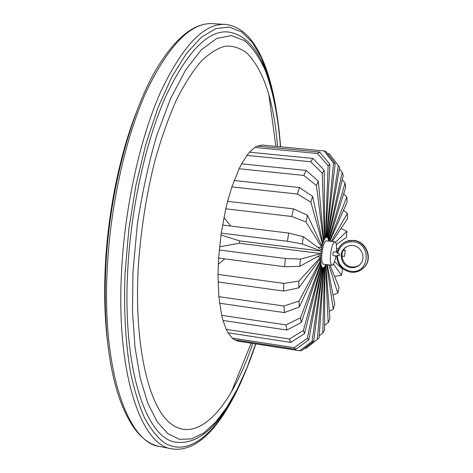 <?xml version="1.0" encoding="UTF-8"?>
<svg xmlns="http://www.w3.org/2000/svg" width="473" height="473" viewBox="0 0 473 473"><rect width="100%" height="100%" fill="white"/><g stroke="black" fill="none" stroke-linecap="round" stroke-linejoin="round"><path stroke-width="0.71" d="M336.64 255.994L337.462 255.361L339.33 255.597L339.478 253.835L339.33 255.597M280.578 146.784C276.191 86.34 260.653 35.847 227.519 31.898C207.322 30.591 186.604 52.367 165.379 97.225C145.501 142.178 130.684 209.249 127.627 272.247C122.472 371.352 147.062 439.228 175.991 442.16C209.072 446.524 236.624 401.423 255.822 343.93M277.55 146.494C276.031 127.196 273.128 109.866 268.841 94.505C263.278 75.757 255.828 61.833 246.51 52.74C240.006 47.927 232.941 45.733 225.325 46.159C217.45 48.222 209.32 53.337 200.924 61.496C192.487 71.453 184.245 84.442 176.198 100.447C168.406 118.079 161.346 138.021 155.014 160.276C146.104 195.58 140.469 232.208 138.11 270.166C134.444 343.871 147.872 402.085 167.88 421.153C188.023 440.274 212.211 424.914 231.51 391.715C239.468 377.886 246.569 361.798 252.819 343.463M324.194 150.97L325.714 151.307L335.186 163.451L333.554 163.209L324.194 150.97L262.403 145.051L257.383 146.062L254.87 147.446L249.543 152.2L246.953 155.392L241.62 163.835L239.113 168.737L231.882 186.888L227.602 201.356L225.763 208.818L221.216 233.1L218.585 258.069L217.976 274.429L283.759 283.392L298.924 281.074L320.7 257.105L317.318 256.673M219.218 249.986L285.361 258.506L300.402 259.103L299.758 266.37L320.848 254.728L320.7 257.105M336.392 252.085L336.409 251.855C336.806 245.824 336.315 242.483 334.919 241.833C332.903 242.631 331.425 247.131 330.485 255.331C330.101 261.362 330.597 264.691 331.975 265.306C333.489 265.016 334.795 261.882 335.901 255.917M334.919 241.833L326.323 240.781C324.247 241.573 322.74 246.055 321.806 254.232C321.433 260.256 321.959 263.579 323.384 264.2L331.975 265.306M337.042 252.162L333.589 251.731L332.868 253.936L333.11 255.568L336.61 256.005M352.976 245.552C349.553 245.215 346.626 246.22 344.196 248.561C337.769 254.492 342.233 266.831 351.072 267.588C354.921 267.972 358.102 266.719 360.609 263.822C366.132 257.602 361.378 246.226 352.976 245.552M346.697 246.699L345 248.083C338.591 254.001 343.043 266.299 351.859 267.05L355.501 266.896L358.853 265.53M136.803 111.167C119.639 154.423 107.548 213.69 105.183 269.001C104.036 295.779 104.876 320.416 107.69 342.919M339.478 253.835L337.645 253.605L336.971 252.458L338.591 248.195L341.299 244.665C344.758 241.461 348.873 240.095 353.65 240.568C365.582 241.514 372.482 257.537 364.837 266.541C361.224 270.869 356.583 272.755 350.919 272.194M298.924 281.074L298.77 287.856L320.664 258.211L320.676 260.392L319.192 260.203M217.976 274.429L218.845 296.695L283.966 306.007L298.971 301.088L299.308 306.947L320.718 261.374L320.877 263.242L319.902 263.112M218.845 296.695L221.695 315.361L285.917 324.892L300.497 317.874L301.289 322.474L320.996 264.04L321.303 265.489L320.54 265.388M221.695 315.361L223.002 320.463L226.26 329.368L289.405 338.993L303.359 330.497L304.535 333.595L321.48 266.068L321.918 267.02L321.262 266.938M226.26 329.368L228.051 332.797L232.166 338.083L294.135 347.673L307.314 338.378L308.786 339.868L322.148 267.351L322.687 267.759L322.089 267.683M237.446 341.074L299.758 350.759L312.074 341.305L313.741 341.199L322.964 267.824L323.567 267.671L317.336 339.389L319.104 337.787L323.875 267.47L324.519 266.772L322.793 333.01L324.567 330.065L324.833 266.311L325.477 265.117L328.179 322.71L329.87 318.625L325.791 264.508M328.7 241.07L345.751 187.273L345.059 183.069L328.504 240.042L328.15 238.8L343.25 175.448L342.204 172.367L327.949 238.321L327.482 237.576L339.685 167.3L338.319 165.55L327.227 237.345L326.754 237.156M325.773 237.115L326.376 237.186L325.743 237.547L329.941 164.362L328.12 165.727L325.436 237.854L324.774 238.764L324.212 170.256L322.296 173.248L324.454 239.326L323.804 240.733L318.311 181.064L316.419 185.57L323.497 241.52L322.888 243.353L312.612 196.342L310.867 202.142L322.616 244.322L322.078 246.48L307.497 215.262L306.025 222.008L321.847 247.58L321.421 249.951L303.329 236.66L302.229 243.914L321.25 251.116L320.954 253.558L239.35 243.27L239.634 240.887L321.25 251.116M324.768 237.777L325.436 237.854M323.668 239.226L324.454 239.326M322.462 241.39L323.497 241.52M320.978 244.121L322.616 244.322M317.454 247.036L321.847 247.58M300.402 259.103L320.954 253.558M298.971 301.088L320.676 260.392M300.497 317.874L320.877 263.242M303.359 330.497L321.303 265.489M307.314 338.378L321.918 267.02M312.074 341.305L322.687 267.759M329.32 311.382L333.234 309.153L326.677 264.62M333.234 309.153L334.772 304.169L327.221 264.691M333.004 294.927L337.757 293.071L328.824 264.898M337.757 293.071L339.076 287.43L329.988 265.051M334.582 276.368L341.559 275.233L333.418 264.129M341.559 275.233L342.612 269.19L334.535 261.581M341.932 256.159L344.498 256.425L341.926 255.911M344.498 256.425L345.249 250.235L343.238 250.454M337.332 251.11L336.457 251.21M335.534 242.253L346.869 231.35L346.455 237.428L336.297 244.523M331.271 241.384L347.401 213.335L347.353 219.046L332.265 241.508M329.368 241.153L346.804 196.981L347.123 202.06L329.864 241.212M335.186 163.451L326.666 237.15M333.554 163.209L326.376 237.186M298.77 287.856L283.629 291.066L283.759 283.392M218.029 281.979L283.629 291.066M299.308 306.947L284.415 312.612L283.966 306.007M219.561 303.217L284.415 312.612M301.289 322.474L286.892 330.042L285.917 324.892M223.002 320.463L286.892 330.042M304.535 333.595L290.818 342.422L289.405 338.993M228.051 332.797L290.818 342.422M308.786 339.868L295.879 349.287L294.135 347.673M232.166 338.083L234.312 339.732L295.879 349.287M313.741 341.199L301.715 350.576L299.758 350.759M304.718 348.234L305.907 348.418L317.336 339.389M319.24 335.741L322.793 333.01M324.584 325.205L328.179 322.71M345.249 250.235L343.558 249.904M338.236 248.857L336.563 248.609M346.869 231.35L341.003 228.5M347.401 213.335L343.475 210.337M346.804 196.981L343.652 193.824M345.059 183.069L342.227 179.728M342.204 172.367L339.425 168.802M338.319 165.55L329.356 153.837L327.553 153.66M262.403 145.051L323.816 150.946M257.383 146.062L319.612 152.064L329.941 164.362M328.12 165.727L317.489 153.512L319.612 152.064M254.87 147.446L317.489 153.512M249.543 152.2L312.937 158.443L324.212 170.256M322.296 173.248L310.702 161.736L312.937 158.443M246.953 155.392L310.702 161.736M241.62 163.835L306.066 170.422L318.311 181.064M316.419 185.57L303.861 175.453L306.066 170.422M239.113 168.737L303.861 175.453M234.135 180.52L299.427 187.533L312.612 196.342M310.867 202.142L297.399 194.06L299.427 187.533M231.882 186.888L297.399 194.06M227.773 200.688L228.063 201.409M227.602 201.356L293.491 208.865L307.497 215.262M306.025 222.008L291.782 216.486L293.491 208.865M225.763 208.818L291.782 216.486M223.883 217.592L230.871 226.064M222.499 225.047L288.684 233.071L303.329 236.66M302.229 243.914L287.424 241.289L288.684 233.071M221.216 233.1L287.424 241.289M220.95 234.969L239.634 240.887M219.519 246.817L239.35 243.27M299.758 266.37L284.645 266.742L285.361 258.506M218.585 258.069L284.645 266.742M218.242 264.36L224.752 258.879M239.007 341.317L234.312 339.732M337.462 255.361C337.87 264.07 342.304 269.374 350.753 271.283C369.413 274.494 372.221 243.424 353.296 241.827C344.918 241.567 339.703 245.493 337.645 253.605M361.815 269.462L365.085 266.364C372.724 257.371 365.83 241.36 353.91 240.42L348.985 240.609L344.427 242.347M280.43 146.772C278.171 116.813 273.057 91.212 265.093 69.98C259.257 57.198 252.387 47.401 244.476 40.595L231.374 35.593L216.811 38.402L201.309 49.795L185.534 70.116L170.327 99.153L156.616 135.922C148.487 163.77 142.036 193.475 137.265 225.042L132.972 272.099L132.499 311.293L134.982 347.064L140.179 377.986L147.712 403.055L157.113 421.691L167.88 433.729L179.527 439.328L191.606 438.885L203.727 432.972L215.57 422.218L226.863 407.3L237.416 388.871L247.06 367.551L255.674 343.906M107.111 271.301C102.144 373.428 128.816 443.219 159.626 446.494C142.42 443.1 128.597 425.777 118.149 394.517C107.95 362.614 103.782 321.368 105.645 270.798C108.831 191.299 132.02 106.496 159.697 63.754C177.546 36.049 195.231 22.68 212.738 23.65C191.163 22.266 169.121 44.645 146.624 90.798C125.57 137.081 110.032 206.287 107.111 271.301M242.111 379.6C223.226 422.537 198.784 453.069 171.912 448.847C141.947 445.749 116.234 375.869 121.455 273.311C124.553 208.025 139.955 138.477 160.631 91.957C182.714 45.568 204.247 23.053 225.225 24.413L212.738 23.65M274.423 100.146L268.835 77.395L261.48 57.919L252.381 42.493L241.62 31.928L229.346 27.038L215.806 28.605L201.368 37.249L186.504 53.354L171.829 76.951L158.023 107.572L145.82 144.23L135.899 185.404L128.851 229.133L125.055 273.211C123.63 310.253 125.623 344.362 130.607 372.742C134.427 390.538 139.127 405.704 144.714 418.233C150.692 429.153 157.178 437.306 164.172 442.687C189.259 458.231 217.432 431.689 238.309 387.629M346.608 241.301L353.952 240.408C365.877 241.348 372.754 257.342 365.085 266.364L364.837 266.541C361.201 270.881 356.547 272.773 350.871 272.206C342.162 270.314 337.409 264.898 336.61 255.952M275.871 146.334L268.841 94.505M345 248.083L344.196 248.561M171.912 448.847L159.626 446.494M276.12 108.867C268.439 62.596 252.304 26.961 225.225 24.413M251.151 343.203L231.51 391.715M341.299 244.665L338.562 248.224L336.971 252.458"/></g></svg>
